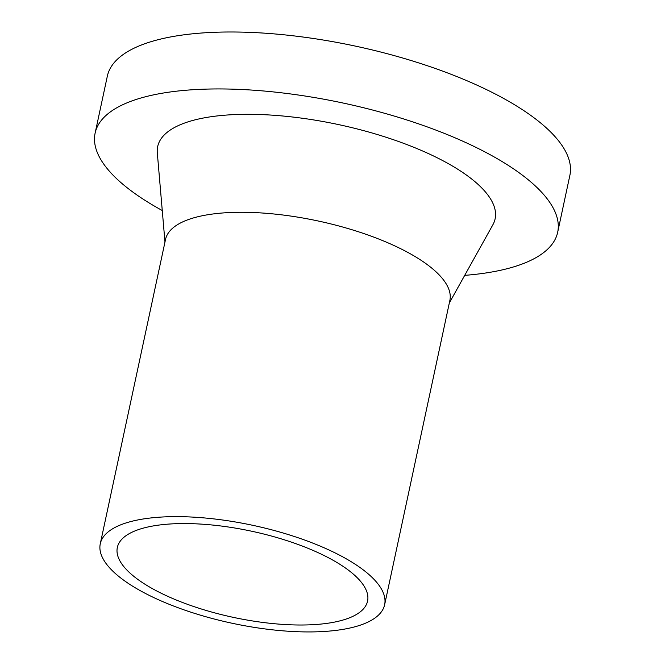 <?xml version="1.0" encoding="UTF-8"?>
<svg xmlns="http://www.w3.org/2000/svg" width="665" height="665" viewBox="0 0 665 665"><rect width="100%" height="100%" fill="white"/><g stroke="black" fill="none" stroke-linecap="round" stroke-linejoin="round"><path stroke-width="1" d="M162.543 593.895A127.954 44.04 12.1 0 1 117.339 547.461A127.954 44.04 12.1 0 1 251.686 531.227A127.954 44.04 12.1 0 1 367.562 601.11A127.954 44.04 12.1 0 1 291.686 624.851A127.954 44.04 12.1 0 1 162.543 593.895M151.645 596.563A145.402 50.05 12.1 0 1 100.274 543.804A145.402 50.05 12.1 0 1 252.941 525.35A145.402 50.05 12.1 0 1 384.628 604.768A145.402 50.05 12.1 0 1 298.402 631.75A145.402 50.05 12.1 0 1 151.645 596.563M100.274 543.804L165.527 239.45A145.402 50.05 12.1 0 1 318.186 220.996A145.402 50.05 12.1 0 1 449.873 300.414L384.628 604.768M164.97 242.018L157.306 152.834A172.551 59.385 12.1 0 1 338.842 124.654A172.551 59.385 12.1 0 1 492.881 224.77L449.324 302.982M162.268 210.522A236.524 81.404 12.1 0 1 95.12 133.141A236.524 81.404 12.1 0 1 343.456 103.117A236.524 81.404 12.1 0 1 557.669 232.301A236.524 81.404 12.1 0 1 464.702 275.36M95.12 133.141L107.331 76.184A236.524 81.404 12.1 0 1 355.667 46.168A236.524 81.404 12.1 0 1 569.88 175.344L557.669 232.301"/></g></svg>
